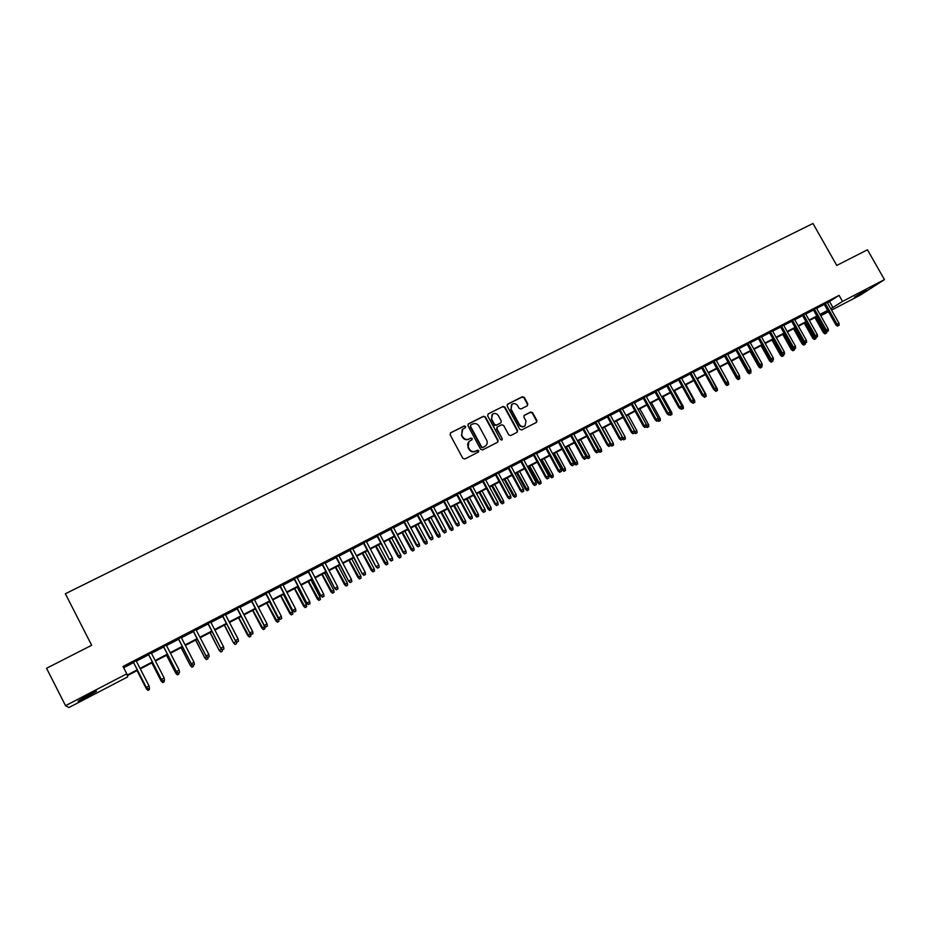 <?xml version="1.0" encoding="UTF-8"?>
<svg xmlns="http://www.w3.org/2000/svg" width="931" height="931" viewBox="0 0 931 931"><rect width="100%" height="100%" fill="white"/><g stroke="black" fill="none" stroke-linecap="round" stroke-linejoin="round"><path stroke-width="1.4" d="M465.663 426.398L464.278 425.933L450.697 432.764L450.115 434.719L462.835 458.343L464.825 458.995L478.383 452.07L478.778 450.697L477.394 450.243L475.648 451.128C473.041 452.14 470.923 451.43 469.305 449.021L468.246 447.055C467.222 444.762 467.595 442.819 469.399 441.213L471.97 439.816L472.215 438.536L470.83 438.07L469.084 438.966C466.478 439.967 464.36 439.257 462.742 436.848L461.683 434.882L462.788 429.098L465.43 427.655L465.663 426.398M465.337 427.713L465.349 426.724L463.964 426.258L450.453 432.915M478.406 452.059L478.453 451L475.648 451.128M471.877 439.874L471.889 438.862L470.504 438.396L469.084 438.966M854.46 297.233L866.249 290.228L854.46 297.233M87.747 696.563L78.076 701.171L86.874 695.783L96.51 691.198L87.747 696.563M527.295 405.8L527.83 403.891L524.304 397.397L522.361 396.746L507.698 404.112L507.151 406.032L519.766 429.284L521.721 429.936L536.535 422.36L536.896 420.544L532.625 412.689L530.682 412.037L524.234 415.331L523.885 417.135L526.003 421.033L525.037 425.898C522.803 427.096 520.906 426.619 519.358 424.42L511.049 409.116L511.945 404.345C514.203 403.065 516.123 403.53 517.706 405.765L519.091 408.302L521.034 408.965L527.295 405.8M137.544 670.355L127.338 675.673L127.698 676.884L68.917 707.513L65.542 705.686L46.55 668.272L91.669 645.276L65.356 593.757L812.961 223.487L836.76 265.44L867.471 249.787L884.45 279.614L860.256 295.15L831.569 310.104M65.542 705.686L126.779 673.823L127.163 675.091L137.276 669.831M827.438 302.784L839.087 295.383L123.008 666.445L126.779 673.823M839.087 295.383L842.52 301.435L884.45 279.614M485.435 416.948L483.468 416.285L468.514 423.803L467.944 425.746L480.64 449.254L482.607 449.917L497.724 442.178L498.097 440.34L485.435 416.948L483.131 416.623L468.002 424.245M488.205 413.911L503.008 406.463L504.963 407.126L517.589 430.39L517.217 432.217L510.735 435.557L508.768 434.893L503.648 425.432L501.681 424.769L497.48 426.898L496.921 428.842L502.275 438.71L502.007 439.991L500.506 439.607L487.646 415.843L488.205 413.911L503.008 406.463M136.112 660.707L133.331 662.15M151.241 652.864L148.448 654.307M166.265 645.078L163.46 646.533M181.184 637.339L178.368 638.794M195.999 629.659L193.183 631.125M210.72 622.024L207.892 623.491M225.337 614.448L222.497 615.926M239.861 606.919L237.009 608.397M254.291 599.448L251.428 600.926M268.617 592.011L265.742 593.501M282.849 584.633L279.963 586.134M296.989 577.301L294.091 578.803M311.024 570.028L308.126 571.529M324.977 562.79L322.068 564.302M338.837 555.609L335.928 557.122M352.605 548.475L349.684 549.988M366.29 541.376L363.358 542.901M379.883 534.336L376.939 535.86M393.382 527.33L390.426 528.866M406.8 520.382L403.845 521.907M420.125 513.47L417.158 515.006M433.369 506.604L430.401 508.14M446.519 499.784L443.552 501.332M459.6 492.999L456.609 494.547M472.587 486.273L469.596 487.821M485.493 479.581L482.502 481.129M498.329 472.925L495.315 474.484M511.072 466.326L508.058 467.886M523.734 459.751L520.72 461.322M536.326 453.234L533.3 454.794M548.825 446.74L545.799 448.311M561.265 440.305L558.228 441.876M573.612 433.893L570.575 435.475M585.89 427.538L582.841 429.11M598.086 421.208L595.037 422.79M610.212 414.923L607.163 416.506M622.269 408.674L619.208 410.257M634.244 402.46L631.183 404.054M646.149 396.292L643.077 397.886M657.984 390.159L654.9 391.753M669.75 384.061L666.666 385.655M681.434 377.998L678.35 379.604M693.06 371.981L689.964 373.575M704.604 365.988L701.509 367.594M716.09 360.041L712.983 361.647M727.495 354.117L724.388 355.735M738.842 348.241L735.734 349.847M750.118 342.399L747.011 344.005M761.325 336.58L758.218 338.197M772.474 330.808L769.355 332.425M783.553 325.059L780.434 326.676M794.574 319.345L791.443 320.974M805.513 313.677L802.382 315.295M816.406 308.033L813.263 309.651M123.66 667.725L133.564 662.593M136.333 661.15L148.681 654.749M151.462 653.306L163.681 646.964M166.486 645.509L178.601 639.236M181.405 637.782L193.404 631.555M196.232 630.089L208.113 623.933M210.941 622.467L222.718 616.357M225.57 614.879L237.23 608.827M240.082 607.349L251.649 601.356M254.512 599.867L265.963 593.931M268.838 592.442L280.184 586.553M283.071 585.064L294.312 579.233M297.21 577.732L308.347 571.948M311.245 570.447L322.289 564.721M325.198 563.22L336.149 557.541M339.059 556.028L349.905 550.407M352.826 548.883L363.579 543.32M366.511 541.795L377.16 536.268M380.104 534.743L390.648 529.274M393.604 527.749L404.054 522.326M407.01 520.79L417.379 515.413M420.346 513.877L430.611 508.547M433.59 507.011L443.761 501.739M446.74 500.191L456.83 494.955M459.821 493.407L469.818 488.228M472.808 486.68L482.712 481.536M485.714 479.977L495.536 474.891M498.539 473.332L508.279 468.281M511.282 466.722L520.929 461.718M523.955 460.158L533.51 455.189M536.535 453.63L546.02 448.707M549.046 447.136L558.437 442.272M561.474 440.7L570.784 435.871M573.833 434.288L583.062 429.505M586.099 427.923L595.246 423.186M598.307 421.603L607.373 416.902M610.433 415.307L619.418 410.652M622.478 409.058L631.393 404.438M634.453 402.855L643.286 398.27M646.358 396.676L655.121 392.137M658.194 390.543L666.875 386.039M669.959 384.445L678.559 379.988M681.643 378.382L690.174 373.959M693.269 372.353L701.718 367.978M704.814 366.372L713.193 362.019M716.3 360.413L724.597 356.108M727.705 354.502L735.944 350.231M739.051 348.613L747.209 344.377M750.328 342.771L758.416 338.57M761.535 336.952L769.565 332.798M772.683 331.18L780.632 327.049M783.762 325.431L791.641 321.346M794.771 319.717L802.592 315.667M805.722 314.038L813.473 310.023M816.615 308.394L824.296 304.414M827.228 302.424L824.086 304.041M828.427 311.734L820.758 315.737M827.915 310.826L820.234 314.829M817.104 316.459L809.365 320.485M806.234 322.126L798.414 326.187M795.283 327.817L787.405 331.925M784.286 333.542L776.338 337.685M773.219 339.315L765.201 343.492M762.082 345.11L753.994 349.323M750.886 350.94L742.729 355.188M739.621 356.806L731.382 361.1M728.286 362.718L719.977 367.035M716.882 368.653L708.503 373.017M705.407 374.623L696.97 379.022M693.874 380.628L685.356 385.073M682.26 386.679L673.672 391.16M670.588 392.754L661.918 397.281M658.834 398.875L650.094 403.437M647.022 405.032L638.189 409.628M635.128 411.223L626.226 415.866M623.153 417.46L614.181 422.139M611.12 423.733L602.054 428.446M599.005 430.041L589.858 434.8M586.821 436.383L577.592 441.189M574.555 442.772L565.245 447.613M562.208 449.196L552.828 454.084M549.79 455.666L540.317 460.601M537.303 462.172L527.749 467.153M524.723 468.724L515.087 473.739M512.073 475.31L502.344 480.373M499.342 481.944L489.531 487.053M486.529 488.612L476.625 493.767M473.635 495.327L463.638 500.529M460.659 502.088L450.569 507.337M447.602 508.885L437.419 514.18M434.451 515.727L424.187 521.081M421.231 522.617L410.862 528.017M407.918 529.553L397.456 534.999M394.511 536.535L383.968 542.028M381.023 543.553L370.387 549.104M367.454 550.628L356.713 556.214M353.792 557.739L342.945 563.383M340.036 564.908L329.097 570.598M326.187 572.111L315.155 577.86M312.257 579.373L301.109 585.168M298.223 586.681L286.981 592.535M284.106 594.036L272.76 599.936M269.885 601.438L258.434 607.396M255.571 608.886L244.015 614.902M241.164 616.392L229.503 622.467M226.664 623.945L214.898 630.078M212.059 631.544L200.177 637.735M197.36 639.201L185.374 645.451M182.557 646.917L170.454 653.213M167.661 654.679L155.442 661.033M152.649 662.488L140.325 668.912M820.688 315.609L827.95 310.896M830.813 308.755L842.52 301.435M140.046 668.388L152.381 661.964M155.174 660.51L167.382 654.156M170.187 652.689L182.29 646.393M185.106 644.927L197.093 638.689M199.909 637.211L211.791 631.032M214.63 629.554L226.396 623.433M229.235 621.955L240.908 615.88M243.759 614.39L255.315 608.374M258.166 606.884L269.618 600.926M272.492 599.436L283.839 593.524M286.713 592.023L297.955 586.169M300.853 584.668L311.99 578.873M314.887 577.36L325.92 571.611M328.829 570.098L339.768 564.407M342.678 562.883L353.524 557.238M356.445 555.726L367.186 550.128M370.119 548.603L380.767 543.064M383.7 541.528L394.255 536.035M397.2 534.51L407.65 529.064M410.606 527.528L420.963 522.128M423.931 520.592L434.195 515.239M437.163 513.703L447.334 508.396M450.313 506.848L460.403 501.6M463.382 500.052L473.379 494.85M476.369 493.29L486.273 488.135M489.264 486.576L499.086 481.455M502.088 479.896L511.817 474.833M514.831 473.262L524.467 468.246M527.481 466.675L537.047 461.695M540.061 460.123L549.534 455.189M552.572 453.618L561.952 448.73M564.989 447.148L574.299 442.306M577.336 440.724L586.565 435.917M589.602 434.335L598.749 429.575M601.798 427.981L610.864 423.268M613.925 421.673L622.909 416.995M625.969 415.401L634.872 410.769M637.933 409.175L646.766 404.578M649.838 402.972L658.589 398.421M661.662 396.815L670.332 392.3M673.416 390.694L682.016 386.225M685.1 384.619L693.618 380.174M696.714 378.568L705.163 374.169M708.258 372.563L716.637 368.199M719.733 366.581L728.03 362.264M731.138 360.646L739.365 356.364M742.473 354.746L750.63 350.498M753.749 348.881L761.837 344.668M764.956 343.039L772.974 338.872M776.093 337.243L784.042 333.112M787.161 331.483L795.039 327.375M798.17 325.745L805.978 321.684M809.109 320.055L816.859 316.016M819.99 314.387L827.671 310.395M829.602 301.656L832.977 307.626M462.195 429.668L461.683 434.882M468.759 439.281C466.152 440.282 464.034 439.572 462.428 437.163L461.369 435.208M468.84 441.713L468.246 447.055M475.322 451.442C472.715 452.443 470.597 451.744 468.98 449.324L467.921 447.369M497.631 442.237L497.748 440.654L485.098 417.286M470.9 424.92L470.504 426.282L481.641 446.903L483.026 447.369L485.47 446.054C487.297 444.459 487.693 442.504 486.657 440.188L479.058 426.119C477.44 423.721 475.345 423.011 472.739 424.001L470.9 424.92M470.562 425.199L470.504 426.282M485.633 445.926L482.689 447.683L481.304 447.217L470.178 426.619M517.112 432.287L517.217 430.716L504.602 407.475L502.659 406.812M497.073 427.213L496.572 429.156L502.275 438.71M501.879 440.072L501.914 439.025M498.329 415.61C496.723 413.376 494.78 412.899 492.511 414.202L491.603 419.008L494.536 424.42L496.491 425.083L500.901 422.825L501.25 421.021L498.329 415.61M492.022 414.667L491.603 419.008M500.75 422.965L496.142 425.409L494.186 424.757L491.254 419.346M511.48 404.776L511.049 409.116M525.072 425.851L524.665 426.212C522.431 427.422 520.534 426.945 518.986 424.745L510.688 409.465M536.396 422.441L536.512 420.87L532.241 413.038L530.309 412.375L523.978 415.587M527.377 405.753L527.458 404.24L523.932 397.758L521.988 397.095L507.209 404.531M147.959 690.383L149.437 689.545L147.959 690.383L146.411 688.87L137.09 670.588M147.948 690.325L146.4 688.742L147.191 688.335M146.411 688.87L137.055 670.611M149.239 688.346L149.437 689.545M133.226 661.929L146.33 687.497L133.273 661.906M147.913 688.975L149.426 688.184L147.913 688.975L146.33 687.369L149.053 685.938L136.007 660.498M146.33 687.497L147.913 689.045M149.426 688.184L149.053 685.938M162.727 682.609L164.217 681.76L162.727 682.609L161.179 681.096L151.904 662.872M162.739 682.539L161.203 680.957L162.285 680.398M161.179 681.096L151.834 662.919M164.019 680.573L164.217 681.76M177.402 674.882L178.892 674.032L177.402 674.882L175.854 673.381L166.626 655.215M177.425 674.8L175.901 673.229L177.274 672.508M175.854 673.381L166.521 655.261M178.694 672.845L178.892 674.032M191.972 667.213L193.473 666.352L191.972 667.213L190.424 665.712L181.242 647.604M192.019 667.12L190.506 665.549L192.158 664.676M190.424 665.712L181.114 647.662M193.276 665.176L193.473 666.352M206.449 659.59L207.95 658.729L206.449 659.59L204.901 658.101L195.754 640.039M206.507 659.485L205.006 657.926L206.95 656.902M204.901 658.101L195.603 640.121M207.764 657.554L207.95 658.729M148.343 654.097L161.424 679.56L148.413 654.062M163.018 681.027L164.519 680.235L163.018 681.027L161.447 679.421L164.159 677.989L151.125 652.654M161.424 679.56L163.006 681.108M164.519 680.235L164.159 677.989M163.356 646.312L176.413 671.682L163.46 646.265M178.03 673.125L179.52 672.345L178.03 673.125L176.471 671.519L179.159 670.111L166.149 644.869M176.413 671.682L177.996 673.218M179.52 672.345L179.159 670.111M178.263 638.585L191.297 663.85L178.391 638.515M192.926 665.281L194.416 664.501L192.926 665.281L191.379 663.675L194.055 662.278L181.079 637.13M191.297 663.85L192.88 665.374M194.416 664.501L194.055 662.278M193.066 630.915L206.088 656.076L193.229 630.822M207.729 657.495L209.207 656.716L207.729 657.495L206.205 655.89L208.858 654.493L195.894 629.449M206.088 656.076L207.671 657.6M209.207 656.716L208.858 654.493M220.833 652.014L222.334 651.153L220.833 652.014L219.285 650.536L210.185 632.533M220.903 651.909L219.413 650.338L221.636 649.175M219.285 650.536L209.999 632.626M222.09 649.617L222.334 651.153M207.776 623.281L220.775 648.36L207.974 623.188M222.439 649.757L223.906 648.988L222.439 649.757L220.915 648.151L223.556 646.766L210.615 621.815M220.775 648.36L222.358 649.873M223.906 648.988L223.556 646.766M235.112 644.496L236.625 643.635L235.112 644.496L233.565 643.018L224.511 625.062M235.206 644.38L233.728 642.821L236.218 641.506M233.565 643.018L224.301 625.178M236.311 641.587L236.625 643.635M249.31 637.025L250.823 636.152L249.31 637.025L247.751 635.559L250.486 633.999L250.16 633.359M249.403 636.897L238.743 617.66M247.751 635.559L238.511 617.777M250.486 633.999L250.823 636.152M263.403 629.6L264.928 628.728L263.403 629.6L261.855 628.146L264.602 626.575L255.42 608.967M263.52 629.472L252.883 610.294M261.855 628.146L252.615 610.433M264.602 626.575L264.928 628.728M277.403 622.222L278.939 621.349L277.403 622.222L275.855 620.768L278.613 619.208L269.443 601.67M277.543 622.083L266.929 602.974M275.855 620.768L266.638 603.125M278.613 619.208L278.939 621.349M291.322 614.891L292.858 614.018L291.322 614.891L289.774 613.448L292.532 611.876L283.385 594.409M291.473 614.751L280.883 595.712M289.774 613.448L280.568 595.875M292.532 611.876L292.858 614.018M222.393 615.717L235.368 640.691L222.614 615.6M237.044 642.076L238.499 641.308L237.044 642.076L235.531 640.47L238.15 639.097L225.232 614.239M235.368 640.691L236.951 642.192M238.499 641.308L238.15 639.097M236.905 608.187L249.857 633.068L237.149 608.059M251.545 634.442L252.988 633.674L251.545 634.442L250.043 632.847L252.65 631.474L239.756 606.709M249.857 633.068L251.44 634.57M252.988 633.674L252.65 631.474M251.312 600.716L264.241 625.504L251.591 600.576M265.952 626.854L267.383 626.098L265.952 626.854L264.462 625.26L267.046 623.898L254.175 599.238M264.241 625.504L265.824 626.994M267.383 626.098L267.046 623.898M265.638 593.303L278.544 617.986L265.94 593.14M280.266 619.324L281.686 618.58L280.266 619.324L278.788 617.73L281.36 616.38L268.512 591.813M278.544 617.986L280.126 619.464M281.686 618.58L281.36 616.38M279.859 585.925L292.741 610.527L280.184 585.762M294.475 611.842L295.895 611.097L294.475 611.842L293.009 610.259L295.569 608.909L282.733 584.435M292.741 610.527L294.324 611.993M295.895 611.097L295.569 608.909M305.147 607.617L306.683 606.744L305.147 607.617L303.599 606.186L306.369 604.603L297.233 587.193M305.31 607.466L294.743 588.485M303.599 606.186L294.405 588.66M306.369 604.603L306.683 606.744M293.987 578.605L306.846 603.102L294.336 578.419M308.603 604.417L310.011 603.672L308.603 604.417L307.149 602.822L309.686 601.496L296.873 577.104M306.846 603.102L308.429 604.568M310.011 603.672L309.686 601.496M318.879 600.379L320.427 599.506L318.879 600.379L317.331 598.959L320.113 597.376L310.989 580.025M319.054 600.227L308.522 581.316M317.331 598.959L308.161 581.503M320.113 597.376L320.427 599.506M308.021 571.331L320.858 595.735L308.405 571.134M322.626 597.027L324.023 596.294L322.626 597.027L321.183 595.444L323.709 594.118L310.919 569.819M320.858 595.735L322.452 597.19M324.023 596.294L323.709 594.118M332.53 593.198L334.078 592.314L332.53 593.198L330.971 591.779L333.764 590.196L324.663 572.914M332.716 593.035L322.207 574.194M330.971 591.779L321.823 574.392M333.764 590.196L334.078 592.314M321.963 564.093L334.776 588.427L322.37 563.895M336.568 589.695L337.953 588.974L336.568 589.695L335.137 588.113L337.627 586.798L324.872 562.592M334.776 588.427L336.37 589.87M337.953 588.974L337.627 586.798M346.088 586.053L347.635 585.18L346.088 586.053L344.528 584.645L347.333 583.062L338.244 565.839M346.285 585.89L335.8 567.107M344.528 584.645L335.393 567.316M347.333 583.062L347.635 585.18M335.812 556.913L348.613 581.153L336.242 556.691M350.405 582.41L351.79 581.689L350.405 582.41L348.985 580.828L351.476 579.524L338.733 555.411M348.613 581.153L350.196 582.597M351.79 581.689L351.476 579.524M359.552 578.966L361.112 578.081L359.552 578.966L358.004 577.557L360.809 575.963L351.732 558.809M359.773 578.791L349.311 560.066M358.004 577.557L348.881 560.299M360.809 575.963L361.112 578.081M349.579 549.79L362.345 573.927L350.033 549.546M364.161 575.172L365.534 574.462L364.161 575.172L362.753 573.601L365.22 572.297L352.5 548.266M362.345 573.927L363.94 575.358M365.534 574.462L365.22 572.297M372.935 571.913L374.506 571.029L372.935 571.913L371.388 570.517L374.204 568.922L365.138 551.827M373.168 571.739L362.741 553.084M371.388 570.517L362.275 553.317M374.204 568.922L374.506 571.029M363.253 542.703L375.996 566.758L363.73 542.447M377.823 567.991L379.185 567.27L377.823 567.991L376.427 566.409L378.87 565.117L366.186 541.179M375.996 566.758L377.59 568.178M379.185 567.27L378.87 565.117M386.237 564.919L387.808 564.023L386.237 564.919L384.689 563.523L387.505 561.928L378.463 544.891M386.481 564.721L376.077 546.136M384.689 563.523L375.589 546.381M387.505 561.928L387.808 564.023M399.457 557.96L401.028 557.064L399.457 557.96L397.898 556.575L400.726 554.969L391.707 538.002M399.702 557.762L389.321 539.235M397.898 556.575L388.821 539.491M400.726 554.969L401.028 557.064M412.584 551.047L414.155 550.151L412.584 551.047L411.036 549.662L413.864 548.056L404.857 531.147M412.852 550.838L402.495 532.381M411.036 549.662L401.971 532.648M413.864 548.056L414.155 550.151M425.63 544.17L427.213 543.273L425.63 544.17L424.082 542.808L426.922 541.19L417.926 524.339M425.909 543.96L415.575 525.561M424.082 542.808L415.028 525.84M426.922 541.19L427.213 543.273M438.594 537.338L440.177 536.442L438.594 537.338L437.046 535.977L439.898 534.371L430.913 517.578M438.885 537.129L428.586 518.788M437.046 535.977L428.016 519.091M439.898 534.371L440.177 536.442M451.488 530.554L453.071 529.658L451.488 530.554L449.929 529.204L452.792 527.586L443.819 510.851M451.779 530.333L441.503 512.062M449.929 529.204L440.91 512.364M452.792 527.586L453.071 529.658M464.29 523.816L465.872 522.919L464.29 523.816L462.73 522.466L465.593 520.848L456.644 504.171M464.604 523.594L454.351 505.37M462.73 522.466L453.734 505.696M465.593 520.848L465.872 522.919M477.009 517.112L478.604 516.216L477.009 517.112L475.462 515.774L478.325 514.156L469.399 497.538M477.335 516.88L467.106 498.725M475.462 515.774L466.478 499.063M478.325 514.156L478.604 516.216M489.659 510.456L491.254 509.56L489.659 510.456L488.1 509.129L490.974 507.5L482.06 490.94M489.997 510.223L479.791 492.127M488.1 509.129L479.139 492.464M490.974 507.5L491.254 509.56M502.216 503.846L503.822 502.938L502.216 503.846L500.669 502.519L503.555 500.878L494.652 484.388M502.565 503.601L492.394 485.563M500.669 502.519L491.719 485.912M503.555 500.878L503.822 502.938M514.715 497.27L516.321 496.363L514.715 497.27L513.156 495.944L516.042 494.314L507.162 477.871M515.076 497.014L504.916 479.034M513.156 495.944L504.218 479.395M516.042 494.314L516.321 496.363M494.536 424.42L493.639 426.922M527.121 490.73L528.727 489.822L527.121 490.73L525.573 489.415L528.471 487.774L519.591 471.389M527.493 490.474L517.357 472.552M525.573 489.415L516.647 472.925M528.471 487.774L528.727 489.822M539.456 484.236L541.074 483.329L539.456 484.236L537.909 482.921L540.806 481.28L531.95 464.953M539.84 483.969L529.727 466.117M537.909 482.921L528.994 466.501M540.806 481.28L541.074 483.329M551.722 477.778L553.328 476.87L551.722 477.778L550.163 476.474L553.072 474.833L544.228 458.564M552.106 477.51L542.028 459.716M550.163 476.474L541.272 460.1M553.072 474.833L553.328 476.87M563.907 471.365L565.524 470.446L563.907 471.365L562.347 470.062L565.268 468.421L556.435 452.21M564.302 471.086L554.248 453.35M562.347 470.062L553.48 453.746M565.268 468.421L565.524 470.446M576.01 464.988L577.639 464.069L576.01 464.988L574.462 463.696L577.383 462.044L568.573 445.891M576.429 464.709L566.397 447.02M574.462 463.696L565.606 447.439M577.383 462.044L577.639 464.069M588.055 458.646L589.672 457.726L588.055 458.646L586.495 457.365L589.428 455.713L580.63 439.607M588.473 458.366L578.465 440.735M586.495 457.365L577.651 441.154M589.428 455.713L589.672 457.726M600.018 452.35L601.647 451.43L600.018 452.35L598.47 451.07L601.391 449.417L592.616 433.369M600.448 452.059L590.463 434.486M601.391 449.417L601.647 451.43M376.834 535.662L389.554 559.624L377.334 535.395M391.392 560.846L392.742 560.136L391.392 560.846L390.008 559.263L392.44 557.983L379.767 534.138M389.554 559.624L391.148 561.044M392.742 560.136L392.44 557.983M390.322 528.668L403.03 552.537L403.507 552.176L390.845 528.389M404.88 553.747L406.23 553.037L404.88 553.747L403.507 552.176L405.928 550.896L393.278 527.132M403.03 552.537L404.613 553.957M406.23 553.037L405.928 550.896M403.728 521.709L416.413 545.508L416.913 545.124L404.287 521.43M418.275 546.695L419.613 545.997L418.275 546.695L416.913 545.124L419.311 543.855L406.684 520.185M416.413 545.508L418.007 546.904M419.613 545.997L419.311 543.855M417.053 514.808L429.715 538.514L430.238 538.118L417.623 514.517M431.588 539.689L432.915 538.991L431.588 539.689L430.238 538.118L432.624 536.861L420.021 513.272M429.715 538.514L431.297 539.91M432.915 538.991L432.624 536.861M430.285 507.942L442.923 531.566L443.47 531.159L430.878 507.639M444.82 532.73L446.135 532.043L444.82 532.73L443.47 531.159L445.844 529.914L433.264 506.406M442.923 531.566L444.518 532.951M446.135 532.043L445.844 529.914M443.447 501.134L456.062 524.665L456.621 524.246L444.052 500.808M457.959 525.817L459.262 525.131L457.959 525.817L456.621 524.246L458.983 523.013L446.415 499.586M456.062 524.665L457.645 526.05M459.262 525.131L458.983 523.013M456.504 494.361L469.096 517.811L469.69 517.38L457.144 494.024M471.016 518.951L472.32 518.264L471.016 518.951L469.69 517.38L472.029 516.146L459.495 492.813M469.096 517.811L470.69 519.184M472.32 518.264L472.029 516.146M469.492 487.623L482.06 510.991L482.677 510.549L470.155 487.285M483.992 512.12L485.284 511.433L483.992 512.12L482.677 510.549L485.004 509.327L472.483 486.075M482.06 510.991L483.655 512.364M485.284 511.433L485.004 509.327M482.398 480.943L494.943 504.218L495.571 503.776L483.073 480.582M496.875 505.335L498.166 504.66L496.875 505.335L495.571 503.776L497.887 502.554L485.388 479.384M494.943 504.218L496.526 505.58M498.166 504.66L497.887 502.554M495.211 474.298L507.744 497.491L508.396 497.038L495.92 473.926M509.688 498.597L510.968 497.922L509.688 498.597L508.396 497.038L510.688 495.827L498.225 472.739M507.744 497.491L509.327 498.853M510.968 497.922L510.688 495.827M507.954 467.688L520.464 490.812L521.127 490.334L508.675 467.315M522.419 491.894L523.688 491.231L522.419 491.894L521.127 490.334L523.42 489.136L510.968 466.128M520.464 490.812L522.047 492.15M523.688 491.231L523.42 489.136M520.615 461.124L533.102 484.167L533.789 483.678L521.36 460.74M535.069 485.237L536.326 484.574L535.069 485.237L533.789 483.678L536.058 482.491L523.629 459.565M533.102 484.167L534.685 485.505M536.326 484.574L536.058 482.491M533.195 454.607L545.659 477.568L546.369 477.068L533.963 454.212M547.637 478.627L548.894 477.964L547.637 478.627L546.369 477.068L548.627 475.881L536.221 453.036M545.659 477.568L547.242 478.895M548.894 477.964L548.627 475.881M545.694 448.125L558.135 471.005L558.868 470.492L546.485 447.718M560.125 472.052L561.37 471.4L560.125 472.052L558.868 470.492L561.114 469.317L548.731 446.554M558.135 471.005L559.717 472.331M561.37 471.4L561.114 469.317M558.123 441.69L570.54 464.476L571.285 463.964L558.926 441.271M572.542 465.523L573.775 464.872L572.542 465.523L571.285 463.964L573.519 462.8L561.16 440.107M570.54 464.476L572.123 465.803M573.775 464.872L573.519 462.8M570.47 435.289L582.864 458.005L583.632 457.482L571.297 434.858M584.877 459.03L586.111 458.378L584.877 459.03L583.632 457.482L585.855 456.318L573.508 433.706M582.864 458.005L584.447 459.32M586.111 458.378L585.855 456.318M582.736 428.923L595.107 451.558L595.91 451.035L583.586 428.493M597.143 452.571L598.354 451.931L597.143 452.571L595.91 451.035L598.109 449.871L585.785 427.341M595.107 451.558L596.701 452.873M598.354 451.931L598.109 449.871M594.932 422.604L607.291 445.158L608.094 444.622L595.793 422.15M609.316 446.158L610.538 445.518L609.316 446.158L608.094 444.622L610.282 443.47L597.993 421.021M607.291 445.158L608.874 446.461M610.538 445.518L610.282 443.47M610.445 444.762L613.296 443.156L604.533 427.166M612.354 445.786L613.541 445.169L612.354 445.786L611.155 444.285L602.392 428.272M613.296 443.156L613.541 445.169M611.911 446.089L610.457 444.89M622.536 438.361L625.12 436.942L616.369 420.998M624.177 439.56L625.364 438.943L624.177 439.56L622.99 438.059L614.239 422.104M625.12 436.942L625.364 438.943M623.723 439.863L622.606 438.943M634.57 431.996L636.874 430.75L628.146 414.865M635.943 433.369L637.118 432.752L635.943 433.369L634.488 431.367M636.874 430.75L637.118 432.752M635.477 433.671L634.535 432.903M646.521 425.676L648.558 424.606L639.841 408.767M647.627 427.213L648.802 426.596L647.627 427.213L646.533 425.793M648.558 424.606L648.802 426.596M647.161 427.527L646.242 426.782M658.403 419.427L660.172 418.496L651.467 402.716M659.253 421.091L660.405 420.486L659.253 421.091L658.473 420.09M660.172 418.496L660.405 420.486M658.764 421.406L657.868 420.684M670.204 413.224L671.717 412.421L663.035 396.699M670.797 415.017L671.949 414.411L670.797 415.017L670.157 414.167M671.717 412.421L671.949 414.411M670.308 415.331L669.401 414.609M681.946 407.045L683.203 406.382L674.521 390.706M682.283 408.965L683.424 408.36L682.283 408.965L681.655 408.139M683.203 406.382L683.424 408.36M681.783 409.291L680.875 408.569M693.618 400.912L694.607 400.388L685.949 384.759M693.7 402.96L694.84 402.355L693.7 402.96L693.083 402.145M694.607 400.388L694.84 402.355M693.188 403.286L692.28 402.564M705.209 394.814L705.954 394.418L697.307 378.847M705.046 396.978L706.175 396.385L705.046 396.978L704.43 396.175M705.954 394.418L706.175 396.385M704.523 397.316L703.627 396.594L705.302 395.652L703.615 396.606L702.044 395.349L689.859 373.401M716.742 388.751L708.596 372.959M715.799 391.381L717.452 390.45L715.799 391.381L713.926 389.577M717.231 388.483L717.452 390.45M716.323 391.043L715.136 390.531L716.835 389.589L715.683 390.194L714.531 388.669L702.428 366.884M607.059 416.32L619.383 438.804L620.221 438.245L607.931 415.866M621.431 439.793L622.641 439.153L621.431 439.793L620.221 438.245L622.385 437.105L610.119 414.737M619.383 438.804L620.965 440.095M622.641 439.153L622.385 437.105M619.103 410.071L631.404 432.484L632.254 431.914L619.999 409.605M633.464 433.462L634.663 432.822L633.464 433.462L632.254 431.914L634.418 430.785L622.164 408.488M631.404 432.484L632.987 433.765M634.663 432.822L634.418 430.785M631.078 403.868L643.356 426.2L644.229 425.63L631.998 403.391M645.427 427.166L646.614 426.538L645.427 427.166L644.229 425.63L646.37 424.501L634.139 402.273M643.356 426.2L644.939 427.48M646.614 426.538L646.37 424.501M642.972 397.7L655.238 419.951L656.122 419.369L643.915 397.211M657.309 420.905L658.496 420.288L657.309 420.905L656.122 419.369L658.264 418.252L646.044 396.106M655.238 419.951L656.821 421.231M658.496 420.288L658.264 418.252M654.807 391.567L667.05 413.748L667.946 413.155L655.761 391.078M669.133 414.691L670.308 414.074L669.133 414.691L667.946 413.155L670.064 412.037L657.88 389.973M667.05 413.748L668.633 415.017M670.308 414.074L670.064 412.037M666.561 385.481L678.78 407.58L679.7 406.975L667.527 384.969M680.875 408.511L682.039 407.894L680.875 408.511L679.7 406.975L681.806 405.869L669.645 383.875M678.78 407.58L680.363 408.837M682.039 407.894L681.806 405.869M678.245 379.417L690.441 401.447L691.384 400.842L679.234 378.905M692.548 402.367L693.711 401.75L692.548 402.367L691.384 400.842L693.479 399.736L681.329 377.823M690.441 401.447L692.024 402.704M693.711 401.75L693.479 399.736M702.044 395.349L702.998 394.732L690.872 372.877M704.15 396.257L702.998 394.732L705.081 393.638L692.955 371.795M705.302 395.652L705.081 393.638M716.835 389.589L716.602 387.575L713.565 389.286L701.404 367.408M716.602 387.575L704.499 365.802M713.565 389.286L715.136 390.531M712.878 361.461L725.016 383.269L726.005 382.641L713.926 360.925M727.146 384.154L728.286 383.56L727.146 384.154L726.005 382.641L728.065 381.559L715.986 359.855M725.016 383.269L726.599 384.503M728.286 383.56L728.065 381.559M728.193 382.722L728.112 382.013M727.006 385.481L728.659 384.55L727.006 385.481L725.458 384.27L716.789 368.699M728.438 382.594L728.659 384.55M727.542 385.143L726.936 384.328M724.295 355.549L736.409 377.288L737.41 376.636L725.342 355.002M738.539 378.161L739.68 377.567L738.539 378.161L737.41 376.636L739.458 375.565L727.402 353.943M736.409 377.288L737.98 378.521M739.796 378.684L738.143 379.615L739.796 378.684L739.458 375.565M738.143 379.615L736.596 378.405L727.949 362.892M736.596 378.405L737.282 377.974M738.69 379.266L738.085 378.463M749.211 373.785L750.875 372.854L749.211 373.785L747.674 372.575L739.039 357.108M747.674 372.575L748.582 372.004M750.758 371.76L750.875 372.854M749.769 373.436L748.896 372.237M760.231 367.989L761.895 367.047L760.231 367.989L758.684 366.791L759.533 365.848M760.79 367.629L759.824 366.081M758.684 366.791L750.06 351.371M761.779 365.988L761.895 367.047M771.171 362.217L772.835 361.286L771.171 362.217L769.634 361.03L770.659 360.378L770.216 359.575M771.752 361.856L771.019 360.192M769.634 361.03L761.023 345.657M772.73 360.227L772.835 361.286M782.063 356.492L783.727 355.549L782.063 356.492L780.515 355.305L781.563 354.641L773.021 339.419M782.645 356.131L781.563 354.641L782.133 354.35M780.515 355.305L771.927 339.99M783.611 354.502L783.727 355.549M792.875 350.789L794.55 349.858L792.875 350.789L791.338 349.614L792.397 348.95L783.867 333.764M793.468 350.428L792.397 348.95L793.189 348.531M791.338 349.614L782.762 334.345M794.434 348.811L794.55 349.858M803.639 345.122L805.315 344.191L803.639 345.122L802.103 343.946L803.174 343.283L794.667 328.143M804.233 344.749L803.174 343.283L804.175 342.748M802.103 343.946L793.538 328.724M805.199 343.143L805.315 344.191M814.334 339.489L816.01 338.558L814.334 339.489L812.798 338.325L813.892 337.639L805.385 322.557M814.939 339.117L813.892 337.639L815.102 337.01M812.798 338.325L804.256 323.15M815.905 337.511L816.01 338.558M824.971 333.892L826.647 332.949L824.971 333.892L823.435 332.728L824.54 332.041L816.056 317.005M825.588 333.507L824.54 332.041L825.96 331.296M823.435 332.728L814.904 317.599M826.519 331.715L826.647 332.949M735.63 349.672L747.721 371.329L748.745 370.678L736.7 349.113M749.874 372.202L751.003 371.609L749.874 372.202L748.745 370.678L750.782 369.619L738.737 348.054M747.721 371.329L749.304 372.563M751.003 371.609L750.782 369.619M746.906 343.83L758.974 365.418L760.01 364.754L747.989 343.26M761.127 366.279L762.256 365.685L761.127 366.279L760.01 364.754L762.035 363.695L750.014 342.212M758.974 365.418L760.557 366.639M762.256 365.685L762.035 363.695M758.113 338.023L770.158 359.541L771.217 358.866L759.219 337.441M772.323 360.378L773.44 359.797L772.323 360.378L771.217 358.866L773.23 357.818L761.232 336.405M770.158 359.541L771.741 360.751M773.44 359.797L773.23 357.818M769.25 332.239L781.284 353.687L782.354 353.012L770.368 331.669M783.448 354.525L784.565 353.943L783.448 354.525L782.354 353.012L784.344 351.965L772.369 330.621M781.284 353.687L782.855 354.897M784.565 353.943L784.344 351.965M780.329 326.502L792.339 347.88L793.421 347.193L781.47 325.908M794.515 348.706L795.621 348.124L794.515 348.706L793.421 347.193L795.411 346.157L783.448 324.884M792.339 347.88L793.91 349.09M795.621 348.124L795.411 346.157M791.338 320.799L803.325 342.108L804.431 341.409L792.49 320.194M805.513 342.922L806.607 342.34L805.513 342.922L804.431 341.409L806.397 340.374L794.469 319.17M803.325 342.108L804.896 343.306M806.607 342.34L806.397 340.374M802.289 315.12L814.253 336.359L815.37 335.66L803.453 314.515M816.44 337.162L817.534 336.591L816.44 337.162L815.37 335.66L817.325 334.625L805.42 313.503M814.253 336.359L815.824 337.557M817.534 336.591L817.325 334.625M813.17 309.476L825.11 330.645L826.239 329.946L814.346 308.871M827.31 331.448L828.392 330.877L827.31 331.448L826.239 329.946L828.194 328.922L816.301 307.858M825.11 330.645L826.681 331.832M828.392 330.877L828.194 328.922M823.993 303.867L835.91 324.966L837.05 324.256L825.18 303.25M838.121 325.757L839.192 325.198L838.121 325.757L837.05 324.256L838.994 323.243L827.124 302.249M835.91 324.966L837.481 326.153M839.192 325.198L838.994 323.243"/></g></svg>
